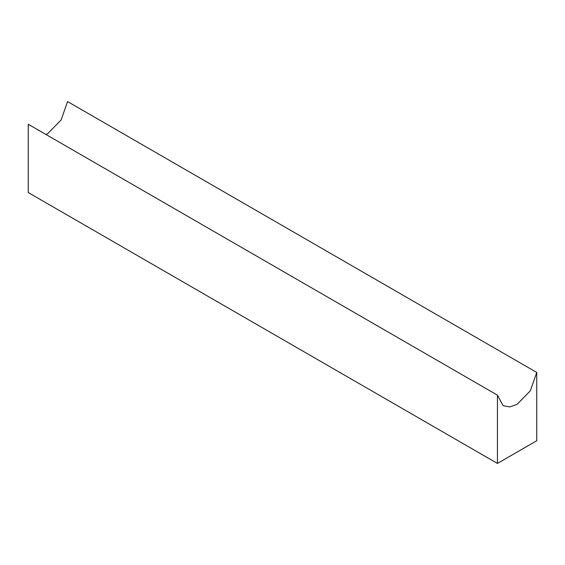 <?xml version="1.0" encoding="UTF-8"?>
<svg xmlns="http://www.w3.org/2000/svg" width="565" height="565" viewBox="0 0 565 565"><rect width="100%" height="100%" fill="white"/><g stroke="black" fill="none" stroke-linecap="round" stroke-linejoin="round"><path stroke-width="0.85" d="M45.935 134.47L47.905 133.446L61.161 119.9L67.56 101.566L536.75 372.448L536.75 440.742L497.44 463.434L497.44 395.147L503.125 405.712L509.785 406.927L517.095 404.328L530.344 390.782L536.75 372.448M497.44 395.147L28.25 124.258L28.25 192.552L497.44 463.434"/></g></svg>
